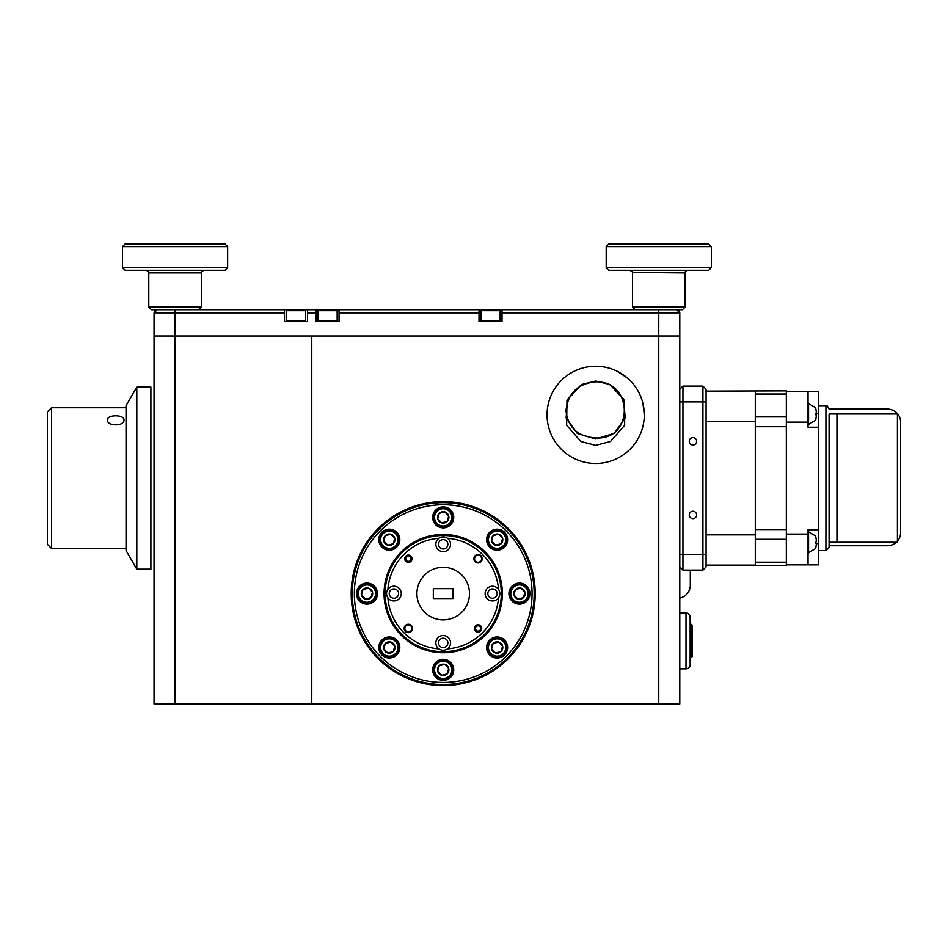 <?xml version="1.0" encoding="UTF-8"?>
<svg xmlns="http://www.w3.org/2000/svg" width="948" height="948" viewBox="0 0 948 948"><rect width="100%" height="100%" fill="white"/><g stroke="black" fill="none" stroke-linecap="round" stroke-linejoin="round"><path stroke-width="1.42" d="M122.505 246.622L125.136 243.992L225.02 243.992L227.65 246.622L122.505 246.622L122.505 267.644L227.65 267.644L225.02 270.275L125.136 270.275L122.505 267.644M198.736 309.712L151.419 309.712L148.789 307.081L201.367 307.081L198.736 309.712M679.787 598.07A13.142 13.142 0 0 0 690.298 585.189L690.298 570.127M829.073 545.764L887.458 545.764A13.142 13.142 0 0 0 896.393 542.256M897.412 541.201A13.142 13.142 0 0 0 900.6 532.622L900.6 422.216A13.142 13.142 0 0 0 898.68 415.378L897.412 415.378M897.412 539.459L898.68 539.459M898.68 415.378A13.142 13.142 0 0 0 887.458 409.074L829.63 409.074A13.142 13.142 0 0 0 829.073 409.086M123.987 420C124.496 414.43 106.923 414.406 107.42 420C106.911 426.458 124.496 426.47 123.987 420M136.808 569.191L126.048 550.563L126.048 405.673L136.808 387.045L136.808 569.191L150.898 569.191L150.898 387.045L136.808 387.045M51.536 548.489L47.4 544.353L47.4 411.882L51.536 407.747L51.536 548.489L126.048 548.489M187.526 309.712L284.495 309.712L284.495 312.864L154.05 312.864L157.202 309.712M307.496 309.712L316.039 309.712L316.039 312.864L307.496 312.864L307.496 309.712L304.64 309.712L305.623 310.671L286.403 310.671M304.652 309.712L284.495 309.712M339.04 309.712L479.013 309.712L479.013 312.864L339.04 312.864L339.04 309.712L336.185 309.712L337.168 310.671L317.924 310.671L317.924 320.519L337.144 320.519M336.196 309.712L316.039 309.712M479.013 312.864L479.013 321.479L502.025 321.479L502.025 309.712L499.158 309.712L500.141 310.671L480.92 310.671M499.181 309.712L479.013 309.712M502.025 309.712L658.753 309.712L658.753 312.864L502.025 312.864M175.072 309.712L175.072 335.995L154.05 335.995L658.753 335.995L175.072 335.995L175.072 704.009L311.774 704.009L311.774 335.995L311.774 704.009L679.787 704.009L679.787 335.995L658.753 335.995L679.787 335.995L679.787 312.864L676.635 309.712M316.039 312.864L316.039 321.479L339.04 321.479L339.04 312.864M284.495 312.864L284.495 321.479L307.496 321.479L307.496 312.864M175.072 704.009L154.05 704.009L154.05 312.864M679.787 312.864L658.753 312.864L658.753 704.009M815.695 413.138L815.695 414.821L815.695 413.138L816.453 413.138L815.695 407.77L808.04 403.196M808.04 424.751L815.718 420.177L816.453 414.821L815.695 414.821M816.453 413.138L816.453 411.207M816.453 416.741L816.453 414.821M815.695 541.415L815.695 543.097L815.695 541.415L816.453 541.415L815.695 536.058L808.04 531.484M808.04 553.039L815.718 548.465L816.453 543.097L815.695 543.097M816.453 541.415L816.453 539.495M816.453 545.029L816.453 543.097M829.073 456.711L829.073 547.411L825.909 550.563L818.551 550.563M818.551 405.673L825.909 405.673L825.909 550.563M815.707 413.352L818.551 413.352L818.551 391.358L786.33 391.358M818.551 413.352L818.551 564.878L786.33 564.878M808.04 391.358L808.04 427.24L818.551 427.24M808.04 422.133L786.33 422.133M818.551 529.754L808.04 529.754L808.04 534.103L786.33 534.103M808.04 534.103L808.04 564.878M897.412 542.256L836.954 542.256L897.412 542.256L897.412 413.98L836.954 413.98L836.954 542.256L829.073 542.256L829.073 413.98L836.954 413.98L836.954 542.256L829.073 542.256M706.07 391.109L786.33 390.849L786.33 565.387L755.283 565.387L755.283 391.109M706.07 421.362L755.283 421.362M706.07 534.873L755.283 534.873M706.07 565.126L755.283 565.126M755.283 565.387L786.33 565.387M696.614 514.918A3.685 3.685 0 0 0 692.929 511.245A3.685 3.685 0 0 0 689.255 514.918A3.685 3.685 0 0 0 692.929 518.603A3.685 3.685 0 0 0 696.614 514.918M696.614 441.318A3.685 3.685 0 0 0 692.929 437.632A3.685 3.685 0 0 0 689.255 441.318A3.685 3.685 0 0 0 692.929 444.991A3.685 3.685 0 0 0 696.614 441.318M679.787 389.273L682.939 386.109L702.918 386.109L706.07 389.273L706.07 566.963L702.918 570.127L682.939 570.127L682.939 554.355L702.918 554.355L702.918 386.109M682.939 386.109L682.939 554.355L679.787 554.355M702.918 570.127L702.918 554.355L706.07 554.355M679.787 566.963L682.939 570.127M475.434 628.453A2.631 2.631 0 0 0 478.053 631.084A2.631 2.631 0 0 0 480.683 628.453A2.631 2.631 0 0 0 478.053 625.834A2.631 2.631 0 0 0 475.434 628.453M481.347 628.453A3.282 3.282 0 0 1 478.053 631.747A3.282 3.282 0 0 1 474.77 628.453A3.282 3.282 0 0 1 478.053 625.17A3.282 3.282 0 0 1 481.347 628.453M405.72 558.751A2.631 2.631 0 0 0 408.351 561.382A2.631 2.631 0 0 0 410.982 558.751A2.631 2.631 0 0 0 408.351 556.12A2.631 2.631 0 0 0 405.72 558.751M411.633 558.751A3.282 3.282 0 0 1 408.351 562.046A3.282 3.282 0 0 1 405.069 558.751A3.282 3.282 0 0 1 408.351 555.469A3.282 3.282 0 0 1 411.633 558.751M156.242 310.671L154.939 310.671L154.939 311.963M286.403 320.519L305.623 320.519L305.623 310.671M337.144 310.671L337.168 320.519L336.196 321.479M480.92 320.519L500.141 320.519L500.141 310.671M677.939 309.712L678.898 310.671L677.595 310.671M679.787 612.977L685.996 612.977A4.136 4.136 0 0 1 690.132 617.124L690.132 664.726A4.136 4.136 0 0 1 685.996 668.861L679.787 668.861M685.049 307.081L682.418 309.712L635.101 309.712L632.47 307.081L685.049 307.081L685.049 272.906L632.435 272.443M711.332 246.622L606.187 246.622L606.187 267.644L711.332 267.644L711.332 246.622L708.701 243.992L608.817 243.992L606.187 246.622M711.332 267.644L708.701 270.275L608.817 270.275L606.187 267.644M627.209 451.864L623.914 454.436M535.205 593.602A92.003 92.003 0 0 0 443.202 501.599A92.003 92.003 0 0 0 351.198 593.602A92.003 92.003 0 0 0 443.202 685.605A92.003 92.003 0 0 0 535.205 593.602M386.879 530.394A9.622 9.622 0 0 1 398.61 537.279A9.622 9.622 0 0 1 391.714 549.011A9.622 9.622 0 0 1 379.982 542.114A9.622 9.622 0 0 1 386.879 530.394M391.477 548.086A8.662 8.662 0 0 0 397.686 537.528A8.662 8.662 0 0 0 387.128 531.318A8.662 8.662 0 0 0 380.918 541.877A8.662 8.662 0 0 0 391.477 548.086M385.267 535.81L383.786 541.13A5.688 5.688 0 0 0 393.29 543.761L394.806 538.274L390.813 534.222L385.303 535.644L383.786 541.13L387.779 545.183L393.29 543.761L394.806 538.274L390.813 534.222A5.688 5.688 0 0 0 383.786 541.13L387.779 545.183L393.29 543.761A5.688 5.688 0 0 0 390.813 534.222M364.553 584.3A9.622 9.622 0 0 1 376.285 591.185A9.622 9.622 0 0 1 369.388 602.916A9.622 9.622 0 0 1 357.657 596.019A9.622 9.622 0 0 1 364.553 584.3M369.151 601.992A8.662 8.662 0 0 0 375.349 591.434A8.662 8.662 0 0 0 364.79 585.224A8.662 8.662 0 0 0 358.593 595.782A8.662 8.662 0 0 0 369.151 601.992M372.363 592.05L368.488 588.115A5.688 5.688 0 0 0 361.461 595.036A5.688 5.688 0 0 0 370.964 597.667L372.481 592.18L368.488 588.115L362.93 589.715L361.461 595.036L365.454 599.089L370.964 597.667L372.481 592.18A5.688 5.688 0 0 0 368.488 588.115L362.977 589.549L361.461 595.036L365.454 599.089L370.964 597.667A5.688 5.688 0 0 0 372.481 592.18M386.879 638.194A9.622 9.622 0 0 1 398.61 645.09A9.622 9.622 0 0 1 391.714 656.822A9.622 9.622 0 0 1 379.982 649.925A9.622 9.622 0 0 1 386.879 638.194M391.477 655.898A8.662 8.662 0 0 0 397.686 645.339A8.662 8.662 0 0 0 387.128 639.13A8.662 8.662 0 0 0 380.918 649.688A8.662 8.662 0 0 0 391.477 655.898M394.688 645.955L390.813 642.021A5.688 5.688 0 0 0 383.786 648.942A5.688 5.688 0 0 0 393.29 651.56L394.806 646.086L390.813 642.021L385.303 643.455L383.786 648.942L387.779 652.994L393.29 651.56A5.688 5.688 0 0 0 390.813 642.021L385.303 643.455L383.786 648.942L387.779 652.994L393.29 651.56M494.69 530.394A9.622 9.622 0 0 1 506.422 537.279A9.622 9.622 0 0 1 499.525 549.011A9.622 9.622 0 0 1 487.793 542.114A9.622 9.622 0 0 1 494.69 530.394M499.288 548.086A8.662 8.662 0 0 0 505.485 537.528A8.662 8.662 0 0 0 494.939 531.318A8.662 8.662 0 0 0 488.73 541.877A8.662 8.662 0 0 0 499.288 548.086M502.499 538.156L498.624 534.222A5.688 5.688 0 0 0 491.597 541.13A5.688 5.688 0 0 0 501.101 543.761L502.618 538.274L498.624 534.222L493.114 535.644L491.597 541.13L495.591 545.183L501.101 543.761L502.618 538.274A5.688 5.688 0 0 0 498.624 534.222L493.114 535.644L491.597 541.13L495.591 545.183L501.101 543.761A5.688 5.688 0 0 0 502.618 538.274M517.016 584.3A9.622 9.622 0 0 1 528.747 591.185A9.622 9.622 0 0 1 521.85 602.916A9.622 9.622 0 0 1 510.131 596.019A9.622 9.622 0 0 1 517.016 584.3M521.613 601.992A8.662 8.662 0 0 0 527.823 591.434A8.662 8.662 0 0 0 517.264 585.224A8.662 8.662 0 0 0 511.055 595.782A8.662 8.662 0 0 0 521.613 601.992M514.053 595.154L517.916 599.089A5.688 5.688 0 0 0 523.426 597.667L524.943 592.18L520.95 588.115L515.439 589.549L513.934 595.036L517.916 599.089L523.426 597.667A5.688 5.688 0 0 0 520.95 588.115A5.688 5.688 0 0 0 515.439 589.549L513.934 595.036A5.688 5.688 0 0 0 517.916 599.089L523.426 597.667M494.69 638.194A9.622 9.622 0 0 1 506.422 645.09A9.622 9.622 0 0 1 499.525 656.822A9.622 9.622 0 0 1 487.793 649.925A9.622 9.622 0 0 1 494.69 638.194M499.288 655.898A8.662 8.662 0 0 0 505.485 645.339A8.662 8.662 0 0 0 494.939 639.13A8.662 8.662 0 0 0 488.73 649.688A8.662 8.662 0 0 0 499.288 655.898M501.148 651.406L502.618 646.086A5.688 5.688 0 0 0 493.114 643.455A5.688 5.688 0 0 0 498.541 653.018A5.688 5.688 0 0 0 501.101 651.56L502.618 646.086L498.624 642.021L493.114 643.455L491.597 648.942L495.591 652.994L501.101 651.56A5.688 5.688 0 0 0 502.618 646.086L498.624 642.021L493.114 643.455L491.597 648.942L495.591 652.994L501.101 651.56M440.784 660.531A9.622 9.622 0 0 1 452.516 667.416A9.622 9.622 0 0 1 445.619 679.147A9.622 9.622 0 0 1 433.888 672.262A9.622 9.622 0 0 1 440.784 660.531M445.382 678.223A8.662 8.662 0 0 0 451.592 667.665A8.662 8.662 0 0 0 441.033 661.455A8.662 8.662 0 0 0 434.824 672.014A8.662 8.662 0 0 0 445.382 678.223M437.81 671.385L441.685 675.32A5.688 5.688 0 0 0 447.195 673.898L448.712 668.411L444.719 664.358L439.208 665.78L437.692 671.267L441.685 675.32L447.195 673.898A5.688 5.688 0 0 0 444.719 664.358L439.208 665.78A5.688 5.688 0 0 0 441.685 675.32L447.195 673.898M481.738 628.453A3.685 3.685 0 0 0 478.053 624.779A3.685 3.685 0 0 0 474.379 628.453A3.685 3.685 0 0 0 478.053 632.138A3.685 3.685 0 0 0 481.738 628.453M412.036 558.751A3.685 3.685 0 0 0 408.351 555.078A3.685 3.685 0 0 0 404.678 558.751A3.685 3.685 0 0 0 408.351 562.437A3.685 3.685 0 0 0 412.036 558.751M412.558 628.453A4.207 4.207 0 0 0 408.351 624.258A4.207 4.207 0 0 0 404.144 628.453A4.207 4.207 0 0 0 408.351 632.66A4.207 4.207 0 0 0 412.558 628.453M411.87 628.453A3.519 3.519 0 0 0 408.351 624.933A3.519 3.519 0 0 0 404.832 628.453A3.519 3.519 0 0 0 408.351 631.984A3.519 3.519 0 0 0 411.87 628.453M482.259 558.751A4.207 4.207 0 0 0 478.053 554.544A4.207 4.207 0 0 0 473.846 558.751A4.207 4.207 0 0 0 478.053 562.958A4.207 4.207 0 0 0 482.259 558.751M481.584 558.751A3.519 3.519 0 0 0 478.053 555.232A3.519 3.519 0 0 0 474.533 558.751A3.519 3.519 0 0 0 478.053 562.283A3.519 3.519 0 0 0 481.584 558.751M447.883 642.898A4.681 4.681 0 0 0 443.202 638.217A4.681 4.681 0 0 0 438.521 642.898A4.681 4.681 0 0 0 443.202 647.579A4.681 4.681 0 0 0 447.883 642.898M398.598 593.602A4.681 4.681 0 0 0 393.918 588.921A4.681 4.681 0 0 0 389.237 593.602A4.681 4.681 0 0 0 393.918 598.283A4.681 4.681 0 0 0 398.598 593.602M447.883 544.318A4.681 4.681 0 0 0 443.202 539.637A4.681 4.681 0 0 0 438.521 544.318A4.681 4.681 0 0 0 443.202 548.999A4.681 4.681 0 0 0 447.883 544.318M497.167 593.602A4.681 4.681 0 0 0 492.498 588.921A4.681 4.681 0 0 0 487.817 593.602A4.681 4.681 0 0 0 492.498 598.283A4.681 4.681 0 0 0 497.167 593.602M498.506 589.36A7.359 7.359 0 0 0 485.127 593.602A7.359 7.359 0 0 0 498.506 597.844A7.359 7.359 0 0 0 498.506 589.36A55.47 55.47 0 0 0 447.444 538.298A7.359 7.359 0 0 0 435.843 544.318A7.359 7.359 0 0 0 443.202 551.677A7.359 7.359 0 0 0 447.444 538.298M387.898 597.844A7.359 7.359 0 0 0 401.277 593.602A7.359 7.359 0 0 0 387.898 589.36A7.359 7.359 0 0 0 387.898 597.844A55.47 55.47 0 0 0 438.96 648.906A7.359 7.359 0 0 0 447.444 648.906A55.47 55.47 0 0 0 498.506 597.844M447.444 648.906A7.359 7.359 0 0 0 443.202 635.539A7.359 7.359 0 0 0 438.96 648.906M416.919 593.602A26.283 26.283 0 0 0 443.202 619.897A26.283 26.283 0 0 0 469.497 593.602A26.283 26.283 0 0 0 443.202 567.319A26.283 26.283 0 0 0 416.919 593.602M354.351 593.602A88.851 88.851 0 0 0 443.202 682.453A88.851 88.851 0 0 0 532.053 593.602A88.851 88.851 0 0 0 443.202 504.751A88.851 88.851 0 0 0 354.351 593.602M534.162 593.602A90.949 90.949 0 0 1 443.202 684.563A90.949 90.949 0 0 1 352.253 593.602A90.949 90.949 0 0 1 443.202 502.653A90.949 90.949 0 0 1 534.162 593.602M385.113 593.602A58.089 58.089 0 0 0 443.202 651.703A58.089 58.089 0 0 0 501.302 593.602A58.089 58.089 0 0 0 443.202 535.513A58.089 58.089 0 0 0 385.113 593.602M502.345 593.602A59.143 59.143 0 0 1 443.202 652.757A59.143 59.143 0 0 1 384.059 593.602A59.143 59.143 0 0 1 443.202 534.459A59.143 59.143 0 0 1 502.345 593.602M453.725 669.833A10.511 10.511 0 0 0 443.202 659.322A10.511 10.511 0 0 0 432.691 669.833A10.511 10.511 0 0 0 443.202 680.356A10.511 10.511 0 0 0 453.725 669.833M507.618 647.508A10.511 10.511 0 0 0 497.108 636.997A10.511 10.511 0 0 0 486.597 647.508A10.511 10.511 0 0 0 497.108 658.03A10.511 10.511 0 0 0 507.618 647.508M529.956 593.602A10.511 10.511 0 0 0 519.433 583.091A10.511 10.511 0 0 0 508.922 593.602A10.511 10.511 0 0 0 519.433 604.125A10.511 10.511 0 0 0 529.956 593.602M507.618 539.696A10.511 10.511 0 0 0 497.108 529.185A10.511 10.511 0 0 0 486.597 539.696A10.511 10.511 0 0 0 497.108 550.219A10.511 10.511 0 0 0 507.618 539.696M399.819 647.508A10.511 10.511 0 0 0 389.296 636.997A10.511 10.511 0 0 0 378.785 647.508A10.511 10.511 0 0 0 389.296 658.03A10.511 10.511 0 0 0 399.819 647.508M377.482 593.602A10.511 10.511 0 0 0 366.971 583.091A10.511 10.511 0 0 0 356.46 593.602A10.511 10.511 0 0 0 366.971 604.125A10.511 10.511 0 0 0 377.482 593.602M399.819 539.696A10.511 10.511 0 0 0 389.296 529.185A10.511 10.511 0 0 0 378.785 539.696A10.511 10.511 0 0 0 389.296 550.219A10.511 10.511 0 0 0 399.819 539.696M453.725 517.371A10.511 10.511 0 0 0 443.202 506.86A10.511 10.511 0 0 0 432.691 517.371A10.511 10.511 0 0 0 443.202 527.894A10.511 10.511 0 0 0 453.725 517.371M445.382 525.749A8.662 8.662 0 0 0 451.592 515.202A8.662 8.662 0 0 0 441.033 508.993A8.662 8.662 0 0 0 434.824 519.551A8.662 8.662 0 0 0 445.382 525.749M440.784 508.057A9.622 9.622 0 0 1 452.516 514.954A9.622 9.622 0 0 1 445.619 526.685A9.622 9.622 0 0 1 433.888 519.788A9.622 9.622 0 0 1 440.784 508.057M444.636 522.881A5.688 5.688 0 0 0 444.719 511.884A5.688 5.688 0 0 0 437.692 518.805A5.688 5.688 0 0 0 444.636 522.881M444.446 522.147L447.195 521.424L448.712 515.949L444.719 511.884L439.208 513.318L437.692 518.805L441.685 522.858L444.446 522.147M595.664 381.001L609.908 384.533L623.547 398.918L625.218 417.914L614.245 433.307L595.664 439.007L577.356 433.485L566.122 417.926L567.603 399.333L581.432 384.533L595.664 381.001L595.664 381.843C633.821 380.563 633.856 440.856 595.664 437.881C577.818 436.649 567.923 427.572 565.992 410.662C567.888 393.219 577.782 383.608 595.664 381.843L595.664 381.001L581.432 384.533L566.975 400.329L566.643 425.225L580.828 441.495L595.664 445.347L610.512 441.495L624.696 425.225L624.365 400.329L609.943 384.556L595.664 381.001M547.043 414.857A48.632 48.632 0 0 0 595.664 463.477A48.632 48.632 0 0 0 644.296 414.857A48.632 48.632 0 0 0 595.664 366.224A48.632 48.632 0 0 0 547.043 414.857M692.206 625.194L692.206 656.656L691.376 657.485L691.376 624.365L692.206 625.194M437.81 518.923L441.685 522.858L447.195 521.424L448.712 515.949M448.594 515.819L444.719 511.884M444.553 511.932L439.208 513.318L437.692 518.805M438.96 538.298A55.47 55.47 0 0 0 387.898 589.36M453.085 598.544L453.085 588.661L433.319 588.661L433.319 598.544L453.085 598.544L453.085 597.276M453.085 588.661L453.085 589.929M433.319 588.661L433.319 589.929M433.319 598.544L433.319 597.287M447.243 673.732L448.712 668.411M448.594 668.293L444.719 664.358A5.688 5.688 0 0 0 439.208 665.78M439.161 665.946L437.692 671.267M523.474 597.501L524.943 592.18M524.825 592.05L520.95 588.115M520.784 588.163L515.439 589.549A5.688 5.688 0 0 0 513.934 595.036M393.337 651.406L394.806 646.086M390.647 534.257L385.303 535.644M616.698 371.012L627.209 377.849M642.981 403.647L644.296 414.857M201.367 307.081L201.367 272.906L148.789 272.906C149.523 272.396 148.646 271.519 146.158 270.275M808.561 424.751L808.561 403.196M808.561 553.039L808.561 531.484M816.453 543.654L818.551 543.654M755.283 394.024L786.33 394.024M755.283 416.919L786.33 416.919M755.283 426.695L786.33 426.695M755.283 529.553L786.33 529.553M755.283 539.329L786.33 539.329M755.283 562.211L786.33 562.211M706.07 401.881L679.787 401.881M685.996 612.977L685.996 668.861M227.65 246.622L227.65 267.644M148.789 272.906L148.789 307.081M201.367 272.906C200.632 272.396 201.509 271.519 203.998 270.275M51.536 407.747L126.048 407.747M825.909 405.673C826.372 404.76 827.426 405.815 829.073 408.825M632.47 272.906C633.228 272.586 632.352 271.709 629.839 270.275C632.316 271.519 633.193 272.396 632.47 272.906L632.47 307.081M155.899 309.712L154.939 310.671M287.339 321.479L286.379 320.519L286.379 310.671L287.339 309.712M304.652 321.479L305.623 320.519M318.884 321.479L317.924 320.519M318.884 309.712L317.924 310.671M481.868 321.479L480.897 320.519L480.897 310.671L481.868 309.712M499.181 321.479L500.141 320.519M678.898 310.671L678.898 311.963M690.132 624.365L691.376 624.365M690.132 657.485L691.376 657.485M685.049 272.906C684.326 272.396 685.203 271.519 687.679 270.275"/></g></svg>
